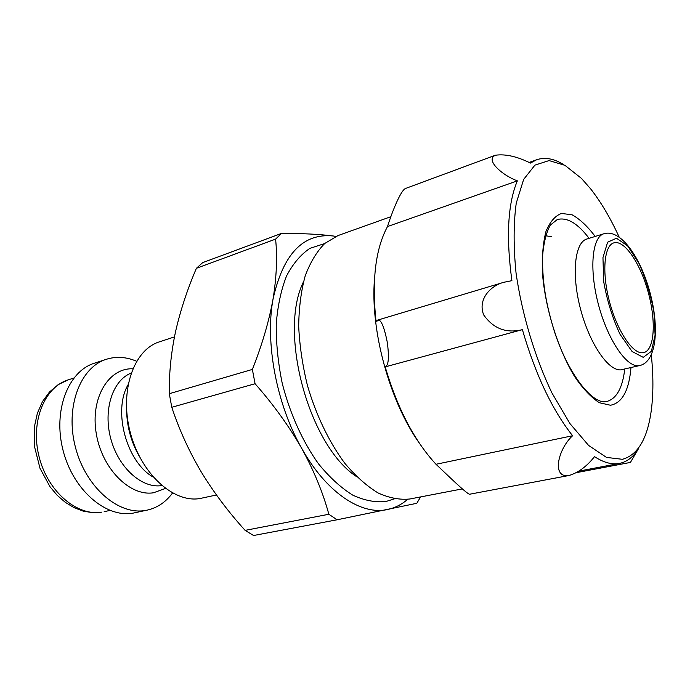 <?xml version="1.0" encoding="UTF-8"?>
<svg xmlns="http://www.w3.org/2000/svg" width="690" height="690" viewBox="0 0 690 690"><rect width="100%" height="100%" fill="white"/><g stroke="black" fill="none" stroke-linecap="round" stroke-linejoin="round"><path stroke-width="1.03" d="M196.4 268.298L275.595 239.12L281.486 233.418L202.653 262.631L196.4 268.298C187.352 289.369 180.4 310.474 175.562 331.614C171.094 352.616 169.007 373.307 169.309 393.697L171.775 407.281C179.202 429.672 189.025 451.226 201.23 471.925C213.805 492.505 228.433 511.989 245.114 530.369L253.558 535.509L337.108 519.786L328.854 514.266C322.963 492.582 313.898 470.58 301.651 448.259C326.422 492.746 361.362 515.551 387.608 509.496C394.99 507.918 401.658 504.537 407.609 499.344M337.108 519.786L416.803 503.295L420.607 496.921M245.114 530.369L328.854 514.266M169.309 393.697L252.368 369.426L255.076 383.726L171.775 407.281M335.866 236.403L333.21 235.98C303.126 232.927 283.055 254.023 273.007 299.279C276.578 277.251 277.44 257.197 275.595 239.12M281.486 233.418C301.703 233.341 318.944 234.195 333.21 235.98M252.368 369.426C262.079 344.897 268.953 321.514 273.007 299.279C264.96 342.818 276.578 404.418 301.651 448.259C288.92 426.049 273.395 404.538 255.076 383.726M136.586 361.241C126.261 356.859 116.162 356.213 106.294 359.3L94.332 363.233C68.138 371.28 52.759 410.852 63.066 450.389C73.071 489.995 105.855 518.035 132.937 513.17L147.427 510.065C157.501 507.719 165.867 502.035 172.535 493.014M106.294 359.3C80.204 367.313 64.972 407.135 75.365 447.017C85.465 486.968 118.266 515.318 145.254 510.479L147.427 510.065M174.458 336.901L159.442 341.835C133.843 349.649 119.318 390.583 130.143 432.009C140.674 473.504 173.466 503.226 199.945 498.525L216.453 494.98M390.851 216.703L338.031 235.557L324.8 243.432C316.857 251.462 310.328 262.243 305.23 275.793C301.125 290.757 298.943 307.576 298.684 326.258C299.607 345.63 302.522 365.346 307.421 385.425C316.089 415.173 329.208 442.342 344.888 463.378C355.678 476.16 366.718 486.01 378.025 492.927C389.212 498.025 399.838 500.043 409.903 498.982L410.162 498.93M374.489 279.088C370.176 330.113 389.565 401.201 419.201 442.963M405.315 188.568C400.122 191.156 391.178 214.642 387.504 226.553C375.498 248.814 371.677 280.399 376.033 321.324L377.611 320.091C380.889 319.022 384.114 326.439 387.297 342.344C389.272 357.437 388.574 365.614 385.193 366.882C397.397 408.333 414.336 440.798 436.002 464.275C444.179 471.9 466.992 494.316 469.631 494.23L568.879 475.522M576.417 472.641L630.418 462.429L638.733 448.25C633.653 456.754 627.236 461.808 619.473 463.413C611.978 464.853 603.655 462.602 594.504 456.651C586.811 466.406 578.349 472.685 569.095 475.479C551.241 478.524 557.968 449.035 572.596 435.744C552.155 409.843 535.423 374.48 522.399 329.656C506.313 333.589 493.41 328.682 483.707 314.951C477.445 299.555 490.426 285.686 503.821 282.288L511.902 280.675C505.96 236.886 507.78 203.619 517.362 180.858C501.475 174.95 485.053 159.718 495.394 155.241C505.347 153.818 517.026 156.432 530.42 163.082L536.63 159.761C544.996 156.949 554.044 158.596 563.799 164.72M387.504 226.553L517.362 180.858M376.033 321.324L379.319 320.341M385.193 366.882L522.399 329.656M436.002 464.275L572.596 435.744M642.218 352.806L643.83 352.607C654.551 350.028 656.25 321.376 648.255 292.431C640.441 263.442 624.433 239.62 613.884 242.846C604.207 245.424 601.723 271.653 609.227 300.607C616.61 329.579 631.954 353.263 642.218 352.806M603.923 233.746L586.836 239.025C574.805 242.276 571.329 273.74 580.342 308.361C589.208 343.008 608.045 370.849 620.707 369.875L639.872 365.51C656.828 361.465 659.45 326.948 649.842 291.999C640.372 257.008 620.577 228.614 603.923 233.746C592.184 236.903 589.036 268.539 598.152 303.479C607.114 338.445 625.778 366.632 638.155 365.735L639.872 365.51M551.327 236.67L545.566 235.747M619.085 236.929C610.452 218.092 600.999 202.11 590.726 188.974L581.48 178.417L564.92 165.324L549.059 160.58L534.931 165.126L523.65 179.409L516.249 203.145C513.481 223.327 513.42 246.692 516.068 273.24C522.002 314.321 534.862 357.17 551.897 392.877L569.914 423.548L588.596 445.43L606.493 457.41L622.414 459.307C637.758 455.029 647.367 438.857 651.239 410.774C653.421 394.24 653.447 375.671 651.317 355.065M101.723 512.161L92.365 512.636L83.093 511.1L73.968 507.624L65.248 502.311L57.192 495.291L50.034 486.778L39.986 468.251L34.509 446.568L34.5 426.299L37.364 413.267L42.435 401.666L49.499 391.98L58.219 384.615L68.181 379.871C44.333 387.107 30.179 422.056 39.106 456.806C47.748 491.616 77.056 516.413 101.723 512.161M132.765 368.796C108.675 367.787 90.295 397.906 96.203 433.225C101.74 468.562 129.936 496.714 153.551 492.764L165.41 488.451M131.1 373.1C112.625 380.319 102.896 409.981 110.831 438.883C118.568 467.846 141.95 488.624 161.572 485.613L161.788 485.588M127.995 384.848C112.712 411.137 126.624 462.153 153.145 477.04M126.96 414.302C127.779 427.645 131.229 440.28 137.301 452.192M324.654 243.561L309.888 248.374C300.771 254.515 293 263.692 286.583 275.888C281.149 289.705 277.699 305.713 276.25 323.938C276.052 343.051 278.044 362.819 282.21 383.226C289.938 413.646 302.755 441.919 318.633 463.999C329.639 477.445 341.007 487.821 352.745 495.127C364.398 500.517 375.489 502.639 386.012 501.492L394.309 498.879M303.462 281.856C278.113 332.52 309.034 445.878 356.609 476.652M643.244 357.351L651.394 351.296L655.112 335.09L653.913 312.122C650.722 294.768 645.702 278.441 638.845 263.157L627.624 245.873L616.489 238.24L607.614 242.207L602.957 257.594L603.698 281.623C607.036 300.504 612.487 318.073 620.068 334.339L632.066 351.486L643.244 357.351M589.07 238.335C577.685 223.293 567.094 217.022 557.287 219.524L550.327 225.121C546.368 232.073 543.772 242.397 542.547 256.085C542.236 284.936 546.73 306.438 554.622 332.157C568.974 375.809 592.745 403.814 605.501 401.658L606.924 401.442C616.636 398.622 622.578 387.84 624.743 369.098M595.185 236.446C587.5 226.286 579.833 219.084 572.183 214.849L561.522 213.426C555.071 215.841 549.878 221.861 545.954 231.495C542.978 243.087 541.831 257.258 542.513 274.016C545.436 308.999 558.158 349.494 574.589 376.516C582.955 388.772 591.209 397.5 599.36 402.727L610.477 405.246C622.207 403.029 629.039 390.488 630.971 367.615M104.147 511.704L109.926 510.41M68.181 379.871L73.813 378.051M139.233 456.193C131.066 441.833 126.848 426.386 126.598 409.869M409.903 498.982L462.317 488.9M578.988 471.098L619.473 463.413M529.101 162.469L536.63 159.761M405.306 188.551L495.394 155.224M377.62 320.117L502.458 282.71"/></g></svg>
